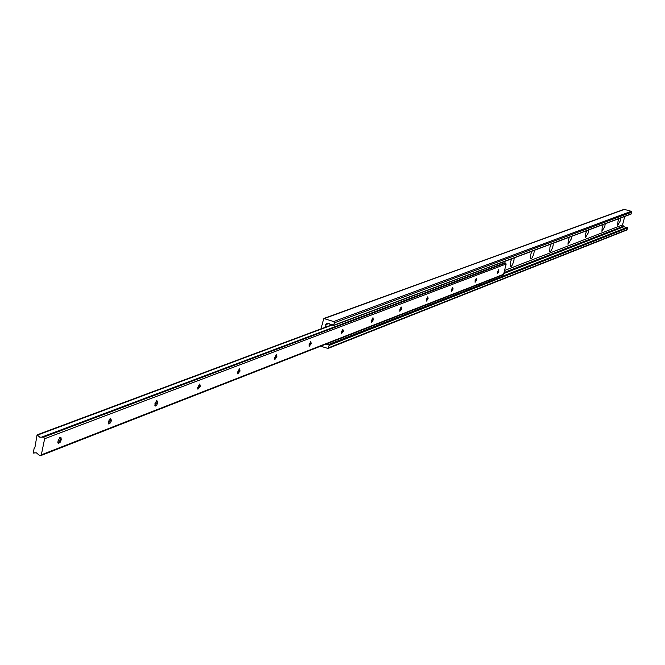 <?xml version="1.0" encoding="UTF-8"?>
<svg xmlns="http://www.w3.org/2000/svg" width="665" height="665" viewBox="0 0 665 665"><rect width="100%" height="100%" fill="white"/><g stroke="black" fill="none" stroke-linecap="round" stroke-linejoin="round"><path stroke-width="1" d="M511.668 258.818L510.462 262.218L510.271 266.416C511.352 267.006 512.532 265.185 513.829 260.946L514.253 257.854M531.892 251.245L530.72 254.554L530.512 258.668C531.535 259.225 532.665 257.446 533.912 253.348L534.344 250.323M551.094 244.055L549.955 247.28L549.731 251.32C550.695 251.827 551.775 250.098 552.981 246.133L553.413 243.182M569.34 237.214L568.226 240.364L567.985 244.329L571.11 239.267L571.543 236.391M586.696 230.713L585.616 233.781L585.366 237.679L588.367 232.742L588.799 229.924M603.238 224.512L602.182 227.513L601.925 231.337L604.801 226.524L605.241 223.764M619.015 218.602L617.993 221.528L617.71 225.285L620.487 220.581L620.927 217.887M626.131 227.721L624.028 226.69L503.779 273.548M624.028 226.69L622.531 224.928L624.743 216.457M320.613 346.199L328.003 348.452L626.779 230.032L627.61 227.904L626.92 227.413L328.227 344.645M328.003 348.452L329.092 345.409L328.751 344.778L324.927 344.512M329.433 323.481L328.718 323.747L333.531 325.559L334.37 322.824L333.68 321.561L323.805 318.502L320.979 328.901M630.877 214.088L631.725 212.177L631.243 211.312L624.144 209.325L323.805 318.502M325.16 327.346L326.615 323.68L328.718 323.747M497.478 272.002L497.403 273.664L498.841 271.478L498.617 269.741L497.478 272.002M497.32 273.323L498.401 271.42L498.376 269.957M475.143 280.588L475.084 282.284L476.589 280.031L476.331 278.261L475.143 280.588M474.993 281.943L476.132 279.973L476.09 278.477M451.51 289.674L451.46 291.403L453.04 289.092L452.749 287.28L451.51 289.674M451.36 291.054L452.574 289.026L452.499 287.488M426.464 299.308L426.415 301.07L428.085 298.685L427.745 296.831L426.464 299.308M426.348 300.721L427.595 298.627L427.495 297.047M399.865 309.541L399.831 311.336L401.594 308.876L401.203 306.981L399.865 309.541M399.723 310.971L401.078 308.818L400.945 307.197M371.569 320.422L371.544 322.251L373.406 319.715L372.965 317.779L371.569 320.422M371.436 321.877L372.882 319.649L372.708 317.986M341.411 332.026L341.394 333.888L343.373 331.27L342.874 329.283L341.411 332.026M341.278 333.498L342.824 331.203L342.6 329.499M309.192 344.412L309.192 346.315L311.287 343.606L310.73 341.569L309.192 344.412M309.067 345.908L310.721 343.539L310.447 341.785M274.703 357.679L274.72 359.615L276.956 356.814L276.316 354.728L274.703 357.679M274.587 359.191L276.357 356.748L276.033 354.944M237.696 371.91L237.721 373.88L240.107 370.979L239.383 368.842L237.696 371.91M237.58 373.439L239.483 370.912L239.092 369.067M197.871 387.221L197.912 389.233L200.473 386.224L199.658 384.029L197.871 387.221M197.771 388.767L199.824 386.157L199.359 384.254M154.912 403.746L155.261 406.074L156.857 404.869L157.721 402.666L156.799 400.413L154.912 403.746M154.812 405.293L157.04 402.599L156.483 400.646M108.42 421.627L108.811 424.021L110.548 422.774L111.471 420.455L110.415 418.152L108.42 421.627M108.329 423.173L110.747 420.388L110.091 418.376M57.946 441.036L58.188 443.356L59.991 442.607L61.263 439.764L60.956 437.379L60.066 437.395L57.946 441.036M57.863 442.574L58.204 442.832L60.507 439.698L59.734 437.637M38.695 454.777L39.942 455.65L41.33 454.827L44.638 438.742L43.749 437.088L39.817 437.196L37.074 434.868L34.971 447.179L34.073 448.609L33.292 452.923L36.409 452.84L38.695 454.777M34.946 452.724L33.824 453.156M332.458 324.919L37.523 435.093M503.738 263.199L501.876 262.492M502.624 274.853L503.588 274.304L506.165 263.997L505.026 262.791L42.909 436.78M623.604 226.333L503.954 272.866M627.137 227.405L328.419 344.67M627.369 227.472L328.751 344.778M627.61 227.904L329.092 345.409M627.178 229.575L328.535 347.803M624.56 209.309L324.379 318.493M631.243 211.312L333.68 321.561M631.725 212.177L334.37 322.824M631.293 213.856L333.805 325.227M328.003 323.838L325.784 324.653M622.531 224.928L504.544 270.489M623.255 226.233L504.028 272.55M37.074 434.868L332.3 324.678L37.19 434.844M505.6 262.966L43.749 437.088M506.165 263.997L44.638 438.742M503.588 274.304L41.33 454.827M626.92 227.413L328.119 344.678M631.085 214.08L333.531 325.559M329.532 323.456L328.568 323.822M57.88 442.682L58.03 443.139M34.996 452.715L33.757 453.198M504.81 262.8L42.585 436.789M503.131 274.836L40.681 455.65"/></g></svg>
